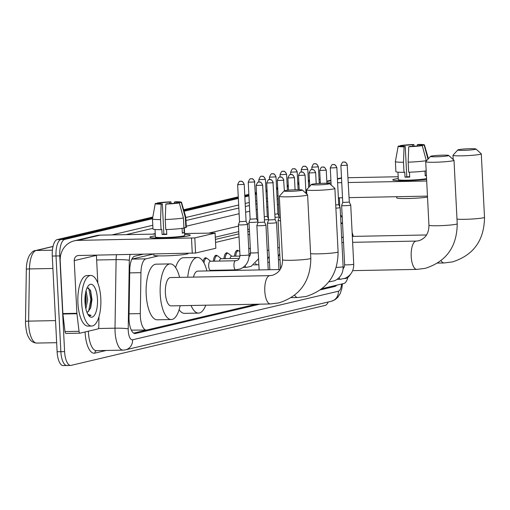 <?xml version="1.0" encoding="UTF-8"?>
<svg xmlns="http://www.w3.org/2000/svg" width="510" height="510" viewBox="0 0 510 510"><rect width="100%" height="100%" fill="white"/><g stroke="black" fill="none" stroke-linecap="round" stroke-linejoin="round"><path stroke-width="0.76" d="M203.088 261.439A8.096 3.085 -91.1 0 1 205.581 257.792A8.096 3.085 -91.1 0 1 206.677 258.289M213.333 261.184A8.096 3.085 -91.1 0 1 216.176 255.293A8.096 3.085 -91.1 0 1 217.273 255.79M223.928 258.685A8.096 3.085 -91.1 0 1 226.778 252.794A8.096 3.085 -91.1 0 1 227.868 253.285M234.523 256.186A8.096 3.085 -91.1 0 1 237.373 250.289A8.096 3.085 -91.1 0 1 238.463 250.786M248.708 248.007A8.096 3.085 -91.1 0 1 249.065 248.287M158.572 255.867L145.962 258.838A15.172 5.782 88.9 0 0 140.945 272.665L140.288 313.599A15.172 5.782 88.9 0 0 140.333 316.245A15.172 5.782 88.9 0 0 146.364 330.059A15.172 5.782 88.9 0 0 146.835 330.002L255.994 304.234M249.473 231.362L247.885 231.738M238.871 233.867L215.583 239.362M153.319 254.056L131.905 259.112L145.962 258.838M131.312 330.117L146.364 330.059M249.619 234.37L248.032 234.747M239.024 236.876L215.736 242.371M342.274 218.057A15.172 5.782 88.9 0 0 340.508 214.92M322.103 288.634L343.842 283.503A15.172 5.782 88.9 0 0 347.884 277.383M215.201 270.778A8.096 3.085 -91.1 0 1 214.825 270.262M142.978 254.254L134.774 256.192A15.172 5.782 88.9 0 0 129.757 270.013L129.005 317.092A15.172 5.782 88.9 0 0 129.049 319.738A15.172 5.782 88.9 0 0 135.08 333.553A15.172 5.782 88.9 0 0 135.552 333.495L259.82 304.164M328.242 301.99A15.172 5.782 -91.1 0 1 325.125 305.42L71.107 365.37A15.172 5.782 -91.1 0 1 70.635 365.434A15.172 5.782 -91.1 0 1 64.604 351.613L59.753 255.905A15.172 5.782 -91.1 0 1 64.725 239.439L152.496 218.72M319.215 179.424L319.03 179.424A15.172 5.782 -91.1 0 1 319.215 179.424A15.172 5.782 -91.1 0 1 320.146 179.603M184.097 211.261L238.348 198.46M244.851 196.924L248.944 195.955M255.446 194.425L256.543 194.163M266.048 191.919L267.138 191.664M276.643 189.42L277.74 189.159M287.238 186.921L288.335 186.66M297.834 184.416L298.93 184.161M308.435 181.917L309.525 181.656M67.365 365.447A15.172 5.782 -91.1 0 1 66.893 365.504L63.151 365.574A15.172 5.782 -91.1 0 1 57.12 351.76L52.275 256.045L56.011 255.975A15.172 5.782 -91.1 0 1 60.99 239.509L152.656 217.872L60.99 239.509A15.172 5.782 -91.1 0 0 56.011 255.975L60.862 351.69L56.011 255.975L59.753 255.905M66.893 365.504A15.172 5.782 -91.1 0 1 60.862 351.69A15.172 5.782 -91.1 0 0 66.893 365.504L70.635 365.434M183.874 210.502L238.304 197.657L183.874 210.502M244.813 196.12L248.899 195.158L244.813 196.12M255.408 193.621L256.505 193.36L255.408 193.621M266.003 191.123L267.1 190.861L266.003 191.123M276.605 188.617L277.695 188.362L276.605 188.617M287.2 186.118L288.29 185.857L287.2 186.118M297.795 183.619L298.892 183.358L297.795 183.619M308.391 181.114L309.487 180.859L308.391 181.114M320.529 289.833L334.86 286.454A15.172 5.782 88.9 0 0 336.683 285.192M249.358 229.149L247.771 229.525M238.763 231.648L215.475 237.144M331.398 286.441A15.172 5.782 -91.1 0 1 331.117 286.524L322.065 288.66M256.084 304.234L133.671 333.126M52.275 256.045A15.172 5.782 -91.1 0 1 57.247 239.579L152.809 217.024M183.657 209.744L238.266 196.854M244.774 195.324L248.861 194.355M255.37 192.818L256.46 192.563M265.965 190.319L267.061 190.058M276.56 187.82L277.657 187.559M287.155 185.315L288.252 185.06M297.757 182.816L298.847 182.554M308.352 180.317L309.449 180.055M100.795 298.497A25.29 9.639 -91.1 0 1 91.723 326.043A25.29 9.639 -91.1 0 1 81.67 303.01A25.29 9.639 -91.1 0 1 90.742 275.464A25.29 9.639 -91.1 0 1 100.795 298.497M91.723 326.043L87.981 326.113A25.29 9.639 -91.1 0 1 77.928 303.08A25.29 9.639 -91.1 0 1 87.006 275.54L90.742 275.464M84.998 302.226A16.492 6.286 -91.1 0 1 88.351 285.778A16.492 6.286 -91.1 0 1 97.467 299.281A16.492 6.286 -91.1 0 1 88.931 315.824A16.492 6.286 -91.1 0 1 84.998 302.226M86.91 312.228L88.141 311.667L90.678 307.772L91.998 299.733L90.621 290.534L87.191 287.666M85.355 305.955L86.19 299.912L85.546 293.072M85.865 308.722L87.675 299.886L86.094 290.662M88.141 311.667A11.43 4.354 -91.1 0 1 86.923 312.267M88.313 315.008L90.06 315.69L91.131 315.397L87.898 314.345M85.221 304.948L85.648 299.638L85.336 294.334M90.289 308.754L91.59 299.523L90.321 289.871M88.632 311.278L90.85 299.536L88.676 287.818M89.97 315.69L91.131 315.397M188.764 235.843A20.234 1.53 177.1 0 1 167.516 237.851A20.234 1.53 177.1 0 1 150.036 237.418A20.234 1.53 177.1 0 1 151.355 236.563A20.234 1.53 177.1 0 1 155.352 235.888A20.234 1.53 177.1 0 0 151.355 236.563A20.234 1.53 177.1 0 0 149.851 237.226A20.234 1.53 177.1 0 0 166.196 237.902A20.234 1.53 177.1 0 0 188.764 235.843A20.234 1.53 177.1 0 0 190.102 235.391A20.234 1.53 177.1 0 0 184.652 234.409A20.234 1.53 177.1 0 1 190.262 235.18A20.234 1.53 177.1 0 1 188.764 235.843M98.959 316.755L98.8 326.636A2.531 0.963 88.9 0 1 97.965 328.937L80.083 333.157A2.531 0.963 88.9 0 1 80 333.17L65.975 333.444A2.531 0.963 -91.1 0 1 65.006 331.57L62.908 314.001A2.531 0.963 -91.1 0 1 62.87 313.567L60.199 260.897A20.234 18.647 76.7 0 1 74.256 240.841A20.234 18.647 76.7 0 1 77.883 240.388L194.801 237.921L195.566 253.036L78.648 255.497A5.055 4.66 -103.3 0 0 77.743 255.612A5.055 4.66 -103.3 0 0 74.23 260.623L76.895 313.299A2.531 0.963 88.9 0 0 76.933 313.733L79.031 331.302A2.531 0.963 88.9 0 0 80 333.17M79.923 333.164L66.051 333.432A2.531 0.963 -91.1 0 1 65.975 333.444M74.256 240.841L96.447 235.607A20.234 18.647 76.7 0 1 100.075 235.148L155.263 234.084M215.08 233.134L215.845 248.249L215.08 233.134L194.801 237.921M215.265 233.051L184.607 233.516M215.845 248.249L195.566 253.036M96.409 255.153A5.055 4.66 -103.3 0 0 96.415 255.389L97.818 283.031M179.348 202.954L176.473 203.005A10.117 0.765 177.1 0 1 167.006 203.783L165.833 204.064A13.152 0.994 177.1 0 0 179.348 202.954L183.434 217.999L183.944 228.072A16.69 1.262 177.1 0 1 165.75 229.57L165.24 219.498L165.833 204.064M162.333 203.873L161.154 204.153A13.152 0.994 177.1 0 1 155.238 203.605A13.152 0.994 177.1 0 1 155.486 203.413L158.361 203.356A10.117 0.765 177.1 0 0 158.272 203.471A10.117 0.765 177.1 0 0 162.333 203.873L163.863 234.103A10.117 0.765 -2.9 0 0 166.757 234.071M174.477 203.26L174.414 202.036L175.593 201.756A13.152 0.994 177.1 0 1 181.503 202.272L185.806 217.203A16.69 1.262 177.1 0 1 185.812 217.222L186.322 227.301A16.69 1.262 177.1 0 1 185.857 227.626L183.963 227.658L184.218 232.694A14.669 1.109 177.1 0 1 183.466 232.917A14.669 1.109 177.1 0 1 182.306 233.147L182.064 228.365M184.314 227.651L184.709 235.461A14.669 1.109 177.1 0 1 183.619 235.939A14.669 1.109 177.1 0 1 167.261 237.437A14.669 1.109 177.1 0 1 155.41 236.946L155.027 229.487M188.145 253.387L188.152 253.47A17.2 1.3 177.1 0 1 186.877 254.031A17.2 1.3 177.1 0 1 167.694 255.784A17.2 1.3 177.1 0 1 153.797 255.21L153.739 254.05M161.154 204.153L160.561 219.587L161.071 229.659L161.848 229.481L162.103 234.517A14.669 1.109 177.1 0 0 166.776 234.428L166.528 229.545M161.071 229.659A16.69 1.262 177.1 0 1 152.975 228.99L152.464 218.911A16.69 1.262 177.1 0 1 152.471 218.892L155.238 203.605M160.561 219.587A16.69 1.262 177.1 0 1 152.464 218.911M185.812 217.222A16.69 1.262 177.1 0 1 185.347 217.547L181.26 202.502L178.385 202.553L178.404 202.967M185.857 227.626L185.347 217.547M160.318 203.828L160.274 202.903L157.399 202.961L157.329 203.375M157.399 202.961A13.152 0.994 177.1 0 1 170.914 201.852L169.741 202.126L169.817 203.643M171.162 203.554L170.914 201.852M160.274 202.903A10.117 0.765 177.1 0 1 169.741 202.126M174.414 202.036A10.117 0.765 177.1 0 1 178.474 202.444A10.117 0.765 177.1 0 1 178.385 202.553M183.434 217.999A16.69 1.262 177.1 0 1 165.24 219.498M184.218 232.694L182.287 232.732M163.863 234.103L162.103 234.517M301.62 190.357A9.103 0.689 -2.9 0 0 302.271 190.013A9.103 0.689 -2.9 0 0 294.601 189.771A9.103 0.689 -2.9 0 0 284.79 190.683A9.103 0.689 -2.9 0 0 284.134 190.931A9.103 0.689 -2.9 0 0 291.127 191.301A9.103 0.689 -2.9 0 0 301.62 190.357M302.271 190.013L307.562 194.763A14.165 1.071 177.1 0 1 307.606 194.845A14.165 1.071 177.1 0 1 306.555 195.304A14.165 1.071 177.1 0 1 290.757 196.752A14.165 1.071 177.1 0 1 279.314 196.273A14.165 1.071 177.1 0 1 279.352 196.191L284.134 190.931M270.421 303.96A14.165 5.4 88.9 0 1 264.792 291.063A14.165 5.4 88.9 0 1 269.433 275.693A14.165 5.4 88.9 0 1 269.879 275.636L170.467 277.555A14.165 5.4 88.9 0 0 165.387 292.982A14.165 5.4 88.9 0 0 171.016 305.879L270.421 303.96L278.842 302.895C299.912 296.151 310.571 281.291 310.82 258.315L307.606 194.845M180.138 305.7A27.82 10.602 -91.1 0 1 171.277 319.534A27.82 10.602 -91.1 0 1 160.223 294.2A27.82 10.602 -91.1 0 1 170.206 263.899A27.82 10.602 -91.1 0 1 179.59 277.376M171.277 319.534L157.252 319.802A27.82 10.602 -91.1 0 1 146.191 294.468A27.82 10.602 -91.1 0 1 156.175 264.167L170.206 263.899M328.899 183.925A9.103 0.689 -2.9 0 0 329.543 183.574A9.103 0.689 -2.9 0 0 321.88 183.332A9.103 0.689 -2.9 0 0 312.063 184.244A9.103 0.689 -2.9 0 0 311.412 184.492A9.103 0.689 -2.9 0 0 318.406 184.862A9.103 0.689 -2.9 0 0 328.899 183.925M329.543 183.574L334.834 188.324A14.165 1.071 177.1 0 1 334.879 188.407A14.165 1.071 177.1 0 1 333.827 188.872A14.165 1.071 177.1 0 1 318.036 190.313A14.165 1.071 177.1 0 1 306.593 189.841A14.165 1.071 177.1 0 1 306.625 189.752L311.412 184.492M205.747 305.203A27.82 10.602 -91.1 0 1 198.556 313.095A27.82 10.602 -91.1 0 1 191.065 305.49M198.556 313.095L184.524 313.363A27.82 10.602 -91.1 0 1 179.125 309.697M280.124 269.529L197.746 271.116A14.165 5.4 88.9 0 0 193.475 277.108M187.737 277.223A27.82 10.602 -91.1 0 1 197.478 257.461A27.82 10.602 -91.1 0 1 206.869 270.938M175.606 267.565A27.82 10.602 -91.1 0 1 183.453 257.735L197.478 257.461M448.022 155.805A9.103 0.689 -2.9 0 0 448.672 155.454A9.103 0.689 -2.9 0 0 441.003 155.212A9.103 0.689 -2.9 0 0 431.192 156.13A9.103 0.689 -2.9 0 0 430.536 156.372A9.103 0.689 -2.9 0 0 437.535 156.742A9.103 0.689 -2.9 0 0 448.022 155.805M448.672 155.454L453.964 160.21A14.165 1.071 177.1 0 1 454.008 160.287A14.165 1.071 177.1 0 1 452.956 160.752A14.165 1.071 177.1 0 1 437.159 162.193A14.165 1.071 177.1 0 1 425.716 161.721A14.165 1.071 177.1 0 1 425.754 161.638L430.536 156.372M475.301 149.366A9.103 0.689 -2.9 0 0 475.951 149.016A9.103 0.689 -2.9 0 0 468.282 148.773A9.103 0.689 -2.9 0 0 458.464 149.691A9.103 0.689 -2.9 0 0 457.814 149.934A9.103 0.689 -2.9 0 0 464.808 150.303A9.103 0.689 -2.9 0 0 475.301 149.366M475.951 149.016L481.242 153.771A14.165 1.071 177.1 0 1 481.287 153.848A14.165 1.071 177.1 0 1 480.229 154.313A14.165 1.071 177.1 0 1 464.438 155.754A14.165 1.071 177.1 0 1 452.995 155.282A14.165 1.071 177.1 0 1 453.033 155.199L457.814 149.934M350.262 274.59A27.82 10.602 -91.1 0 1 344.958 278.536A27.82 10.602 -91.1 0 1 344.518 278.524M343.224 236.793A14.165 5.4 88.9 0 0 341.687 238.208M340.973 224.049A27.82 10.602 -91.1 0 1 342.535 223.163M352.123 232.471A27.82 10.602 -91.1 0 1 353.271 236.385M265.621 225.235A4.552 0.344 -2.9 0 0 265.959 225.088A4.552 0.344 -2.9 0 0 265.959 225.076L264.543 222.124L257.977 222.462L256.868 225.541A4.552 0.344 -2.9 0 0 256.868 225.547A4.552 0.344 -2.9 0 0 259.692 225.726A4.552 0.344 -2.9 0 0 265.621 225.235M266.698 182.988C267.865 180.215 268.706 179.087 269.229 179.622A3.289 3.028 -103.3 0 1 269.815 179.545A3.289 3.028 76.7 0 1 273.022 182.765L266.698 182.988L268.572 219.963L267.463 223.036A4.552 0.344 -2.9 0 0 267.463 223.048A4.552 0.344 -2.9 0 0 270.287 223.227A4.552 0.344 -2.9 0 0 276.216 222.736A4.552 0.344 -2.9 0 0 276.56 222.589A4.552 0.344 -2.9 0 0 276.554 222.577L278.938 269.548M268.572 219.963L275.139 219.619L276.554 222.577M277.3 180.489C278.46 177.709 279.308 176.587 279.824 177.123A3.289 3.028 -103.3 0 1 280.417 177.047A3.289 3.028 76.7 0 1 283.617 180.259L277.3 180.489L279.168 217.464L278.065 220.537A4.552 0.344 -2.9 0 0 278.058 220.549A4.552 0.344 -2.9 0 0 280.551 220.728M279.168 217.464L280.392 217.591M335.88 208.144A4.552 0.344 -2.9 0 0 339.8 207.729A4.552 0.344 -2.9 0 0 340.138 207.583A4.552 0.344 -2.9 0 0 340.138 207.57L343.134 266.724C343.198 273.258 340.368 277.937 334.636 280.749L329.836 281.756A4.552 1.734 -91.1 0 1 329.141 281.399M335.72 205.026L338.716 204.612M340.878 165.482C342.044 162.703 342.886 161.581 343.408 162.116A3.289 3.028 -103.3 0 1 343.995 162.04A3.289 3.028 76.7 0 1 347.202 165.253L340.878 165.482L342.752 202.444L341.643 205.53A4.552 0.344 -2.9 0 0 341.643 205.543A4.552 0.344 -2.9 0 0 344.467 205.715A4.552 0.344 -2.9 0 0 350.395 205.23A4.552 0.344 -2.9 0 0 350.733 205.077A4.552 0.344 -2.9 0 0 350.733 205.071L353.73 264.218C353.793 270.759 350.963 275.432 345.232 278.25L340.431 279.257A4.552 1.734 -91.1 0 1 339.093 277.72M342.752 202.457L349.318 202.113L350.733 205.071M236.002 269.809A4.552 1.734 -91.1 0 1 235.754 269.86L210.502 270.351A4.552 1.734 -91.1 0 1 208.692 266.201A4.552 1.734 -91.1 0 1 210.324 261.248L235.575 260.757A4.552 1.734 -91.1 0 1 235.767 260.782M238.412 224.744A4.552 0.344 -2.9 0 0 238.412 224.757A4.552 0.344 -2.9 0 0 241.236 224.935A4.552 0.344 -2.9 0 0 247.503 224.298A4.552 0.344 -2.9 0 0 247.503 224.285L246.088 221.334L239.522 221.672L238.412 224.744L239.961 255.287A4.552 0.344 -2.9 0 0 242.785 255.459A4.552 0.344 -2.9 0 0 248.816 254.949A4.552 0.344 -2.9 0 0 249.052 254.821C249.116 261.362 246.285 266.035 240.554 268.853L235.754 269.86A4.552 1.734 -91.1 0 1 233.943 265.716A4.552 1.734 -91.1 0 1 235.327 260.808A4.552 1.734 -91.1 0 1 235.575 260.757L237.054 260.444C238.852 259.775 239.815 258.054 239.961 255.287M203.962 262.924A7.586 2.894 -91.1 0 1 206.524 258.283A7.586 2.894 -91.1 0 1 207.43 258.634L210.598 261.241M248.242 182.197C249.409 179.418 250.251 178.296 250.773 178.831A3.289 3.028 -103.3 0 1 251.366 178.755A3.289 3.028 76.7 0 1 254.566 181.968L248.242 182.197L250.117 219.172L249.007 222.245A4.552 0.344 -2.9 0 0 249.007 222.258A4.552 0.344 -2.9 0 0 251.832 222.43A4.552 0.344 -2.9 0 0 257.945 221.895M218.726 270.192L218.305 270.568A7.586 2.894 -91.1 0 1 218.101 270.721M216.724 270.753A7.586 2.894 -91.1 0 1 216.157 270.236M250.117 219.172L256.683 218.828L257.926 221.416M219.459 261.069A4.552 1.734 -91.1 0 1 220.926 258.742L239.279 258.391M214.468 261.165A7.586 2.894 -91.1 0 1 217.126 255.784A7.586 2.894 -91.1 0 1 218.025 256.135L221.2 258.736M264.269 216.737L267.278 216.329L268.521 218.917M230.055 258.57A4.552 1.734 -91.1 0 1 231.521 256.243L239.949 256.077M264.429 219.855A4.552 0.344 -2.9 0 0 268.547 219.396M225.063 258.666A7.586 2.894 -91.1 0 1 227.721 253.279A7.586 2.894 -91.1 0 1 228.62 253.636L231.795 256.237M274.871 214.238L277.88 213.83L279.117 216.418M275.024 217.356A4.552 0.344 -2.9 0 0 279.142 216.89M235.658 256.16A7.586 2.894 -91.1 0 1 238.317 250.78A7.586 2.894 -91.1 0 1 239.215 251.13L239.77 251.589M248.721 248.3A7.586 2.894 -91.1 0 1 248.912 248.281A7.586 2.894 -91.1 0 1 249.817 248.631L250.365 249.084M426.609 179.316A20.234 1.53 177.1 0 1 406.1 180.655A20.234 1.53 177.1 0 1 392.955 180.081A20.234 1.53 177.1 0 1 394.275 179.227A20.234 1.53 177.1 0 1 398.278 178.557A20.234 1.53 177.1 0 0 394.275 179.227A20.234 1.53 177.1 0 0 392.77 179.89A20.234 1.53 177.1 0 0 404.863 180.68A20.234 1.53 177.1 0 0 426.609 179.316M319.222 183.154A20.234 18.647 76.7 0 1 320.325 183.065M337.41 178.73L339.367 178.27A20.234 18.647 76.7 0 1 341.509 177.907M326.897 182.931L331.035 182.854M337.614 182.727L341.745 182.644M348.324 182.516L426.692 181.005M348.081 177.716L398.183 176.747M427.463 196.12L349.089 197.631M342.516 197.759L338.379 197.835M339.335 197.816A5.055 4.66 -103.3 0 0 339.341 198.052L339.781 206.837M422.267 145.618L419.392 145.669A10.117 0.765 177.1 0 1 409.932 146.446L408.752 146.727A13.152 0.994 177.1 0 0 422.267 145.618L426.373 160.956M405.252 146.536L404.079 146.816A13.152 0.994 177.1 0 1 398.163 146.268A13.152 0.994 177.1 0 1 398.406 146.077L401.287 146.019A10.117 0.765 177.1 0 0 401.192 146.134A10.117 0.765 177.1 0 0 405.252 146.536L406.782 176.766A10.117 0.765 -2.9 0 0 409.683 176.734M426.417 175.574A14.669 1.109 177.1 0 1 426.385 175.58A14.669 1.109 177.1 0 1 425.225 175.81L424.983 171.028M426.57 178.596A14.669 1.109 177.1 0 1 426.538 178.602A14.669 1.109 177.1 0 1 410.18 180.1A14.669 1.109 177.1 0 1 398.329 179.609L397.953 172.15M404.079 146.816L403.486 162.25L403.996 172.323L404.768 172.144L405.023 177.18A14.669 1.109 177.1 0 0 409.702 177.091L409.453 172.208M403.996 172.323A16.69 1.262 177.1 0 1 395.9 171.653L395.39 161.574A16.69 1.262 177.1 0 1 395.39 161.555L398.163 146.268M403.486 162.25A16.69 1.262 177.1 0 1 395.39 161.574M403.244 146.491L403.2 145.567L400.318 145.624L400.248 146.038M400.318 145.624A13.152 0.994 177.1 0 1 413.839 144.515L412.66 144.789L412.737 146.306M414.082 146.217L413.839 144.515M417.397 145.924L417.339 144.7L418.512 144.426A13.152 0.994 177.1 0 1 424.428 144.936A13.152 0.994 177.1 0 1 424.18 145.165L421.305 145.216L421.33 145.63M427.992 159.177L424.18 145.165M403.2 145.567A10.117 0.765 177.1 0 1 412.66 144.789M417.339 144.7A10.117 0.765 177.1 0 1 421.4 145.108A10.117 0.765 177.1 0 1 421.305 145.216M427.507 197.109A17.2 1.3 177.1 0 1 408.395 198.511A17.2 1.3 177.1 0 1 396.723 197.874L396.665 196.713M426.181 170.85A16.69 1.262 177.1 0 1 408.669 172.233L408.159 162.161L408.752 146.727M426.354 160.663A16.69 1.262 177.1 0 1 408.159 162.161M426.411 175.376L425.206 175.395M406.782 176.766L405.023 177.18M129.055 313.816L140.288 313.599M129.712 272.882L140.945 272.665M134.602 333.514L135.552 333.495M130.158 254.503A10.117 3.857 88.9 0 0 129.317 260.298L128.214 328.867A10.117 3.857 88.9 0 0 128.246 330.633A10.117 3.857 88.9 0 0 132.581 339.8L338.398 291.223A10.117 3.857 88.9 0 0 341.63 284.025M132.581 339.8A10.117 9.32 -103.3 0 1 125.556 349.828L123.108 350.14A20.234 7.707 -91.1 0 1 115.069 331.717A20.234 7.707 -91.1 0 1 115.005 328.185L98.417 328.51M106.195 350.466L94.879 353.137A2.531 2.333 76.7 0 1 96.549 350.65M94.879 353.137A22.765 8.676 -91.1 0 1 85.119 332.501A22.765 8.676 -91.1 0 1 85.093 331.978M88.37 331.2A20.234 7.707 88.9 0 0 88.415 332.227A20.234 7.707 88.9 0 0 96.454 350.65L123.108 350.14M111.945 234.919L152.79 225.28M185.825 217.483L238.68 205.007M245.183 203.471L249.275 202.508M255.784 200.972L256.874 200.71M266.379 198.466L267.469 198.212M276.975 195.967L278.071 195.712M64.725 239.439L57.247 239.579M64.604 351.613L57.12 351.76M128.214 328.867A10.117 0.867 -179.1 0 0 115.005 328.185L116.108 259.622L96.651 259.998M129.317 260.298A10.117 0.867 -179.1 0 0 116.108 259.622A20.234 7.707 -91.1 0 1 116.414 254.77M152.694 234.135L155.231 233.535M186.265 226.21L239.12 213.735M245.629 212.198L249.715 211.236M256.224 209.699L257.314 209.438M266.819 207.194L267.916 206.939M277.414 204.695L278.511 204.44M278.224 198.728L277.128 198.989M267.623 201.233L266.532 201.488M257.027 203.732L255.937 203.987M249.428 205.524L245.335 206.493M238.833 208.029L185.978 220.505M152.943 228.301L126.046 234.645M249.078 223.609L247.369 224.011M238.482 226.108L209.087 233.044M342.452 283.828L341.827 288.603L340.144 293.709L337.639 297.489L335.013 299.708L331.366 301.251A10.117 9.32 -103.3 0 0 338.398 291.223M331.117 286.524L334.86 286.454M53.002 246.528L36.159 250.499A20.234 7.707 88.9 0 0 29.465 268.929L28.63 321.121A20.234 7.707 88.9 0 0 28.694 324.647A20.234 7.707 88.9 0 0 36.733 343.071L56.661 342.688M36.733 343.071C33.309 342.822 30.766 341.209 29.108 338.238C27.903 335.637 26.641 335.178 25.551 324.456L25.5 321.472A5.055 0.433 -179.1 0 1 28.63 321.121L55.545 320.605M52.9 268.477L29.465 268.929A5.055 0.433 -179.1 0 0 26.335 269.28L25.5 321.472A5.055 0.433 -179.1 0 0 25.532 321.517M52.415 250.187L36.159 250.499A5.055 4.66 -103.3 0 0 35.254 250.614L53.027 246.419M35.254 250.614C33.705 250.455 31.741 252.099 29.357 255.542C27.438 259.176 26.431 263.753 26.335 269.28A5.055 0.433 -179.1 0 0 26.367 269.325M100.075 235.148L77.883 240.388M96.415 255.389L74.23 260.623M62.87 313.567L76.895 313.299M192.27 253.304L191.505 238.195M76.933 313.733L62.908 314.001M65.006 331.57L79.031 331.302M269.879 275.636L272.34 275.323C279.168 273.028 282.565 267.833 282.527 259.749A14.165 1.071 -2.9 0 0 293.97 260.221A14.165 1.071 -2.9 0 0 309.768 258.78A14.165 1.071 -2.9 0 0 310.82 258.315M294.659 295.201A14.165 5.4 88.9 0 0 297.7 297.521L306.121 296.457C327.19 289.712 337.849 274.852 338.098 251.876L334.879 188.407M310.584 253.617A14.165 1.071 -2.9 0 0 323.557 253.687A14.165 1.071 -2.9 0 0 337.046 252.342A14.165 1.071 -2.9 0 0 338.098 251.876M352.62 242.307L416.281 241.083A14.165 5.4 88.9 0 0 415.841 241.134A14.165 5.4 88.9 0 0 411.2 256.505A14.165 5.4 88.9 0 0 416.829 269.401L425.251 268.343C446.32 261.592 456.979 246.732 457.221 223.756L454.008 160.287M416.281 241.083L418.742 240.771C425.569 238.476 428.967 233.28 428.935 225.19A14.165 1.071 -2.9 0 0 440.379 225.669A14.165 1.071 -2.9 0 0 456.169 224.221A14.165 1.071 -2.9 0 0 457.221 223.756M441.067 260.648A14.165 5.4 88.9 0 0 444.102 262.962L452.523 261.904C473.592 255.153 484.251 240.293 484.5 217.324L481.287 153.848M456.986 219.064A14.165 1.071 -2.9 0 0 469.965 219.134A14.165 1.071 -2.9 0 0 483.448 217.783A14.165 1.071 -2.9 0 0 484.5 217.324M262.427 185.264A3.289 3.028 76.7 0 0 259.22 182.051A3.289 3.028 -103.3 0 0 258.634 182.121C258.111 181.592 257.269 182.714 256.103 185.487L262.669 185.155L264.543 222.13M273.022 182.765L275.139 219.631M283.617 180.259L284.401 190.791M294.219 177.76A3.289 3.028 76.7 0 0 291.012 174.547A3.289 3.028 -103.3 0 0 290.419 174.618C289.903 174.088 289.062 175.21 287.895 177.984L294.461 177.652L295.073 189.752M304.814 175.261A3.289 3.028 76.7 0 0 301.608 172.042A3.289 3.028 -103.3 0 0 301.021 172.119C300.498 171.583 299.657 172.705 298.49 175.485L305.056 175.153L305.981 193.347M315.409 172.756A3.289 3.028 76.7 0 0 312.203 169.543A3.289 3.028 -103.3 0 0 311.616 169.62C311.094 169.084 310.252 170.206 309.085 172.986L315.658 172.648L316.213 183.689M326.005 170.257A3.289 3.028 76.7 0 0 322.804 167.044A3.289 3.028 -103.3 0 0 322.212 167.114C321.695 166.585 320.847 167.707 319.687 170.48L326.253 170.149L326.916 183.275M336.606 167.758A3.289 3.028 76.7 0 0 333.4 164.539A3.289 3.028 -103.3 0 0 332.807 164.615C332.291 164.08 331.449 165.202 330.282 167.981L336.849 167.65L338.723 204.625M336.249 267.367A4.552 0.344 -2.9 0 0 342.796 266.87A4.552 0.344 -2.9 0 0 342.892 266.845A4.552 0.344 -2.9 0 0 343.134 266.724M330.085 281.705A4.552 1.734 -91.1 0 1 329.836 281.756L328.854 281.775M343.083 268.942L344.397 266.717L344.639 264.677A4.552 0.344 -2.9 0 0 348.317 264.83A4.552 0.344 -2.9 0 0 353.392 264.371A4.552 0.344 -2.9 0 0 353.494 264.346A4.552 0.344 -2.9 0 0 353.73 264.218M340.68 279.206A4.552 1.734 -91.1 0 1 340.431 279.257L337.218 279.321M347.202 165.253L349.318 202.119M243.971 184.473A3.289 3.028 76.7 0 0 240.765 181.254A3.289 3.028 -103.3 0 0 240.178 181.33C239.655 180.801 238.814 181.923 237.647 184.697L244.213 184.365L246.088 221.34M249.001 257.046L250.314 254.821L250.557 252.781A4.552 0.344 -2.9 0 0 253.381 252.96A4.552 0.344 -2.9 0 0 258.238 252.648M246.598 267.31A4.552 1.734 -91.1 0 1 246.349 267.361A4.552 1.734 -91.1 0 1 245.01 265.818M254.566 181.968L256.683 218.835M265.168 179.469A3.289 3.028 76.7 0 0 261.962 176.256A3.289 3.028 -103.3 0 0 261.369 176.326C260.852 175.797 260.011 176.919 258.844 179.692L265.41 179.361L267.285 216.336M267.24 250.302A4.552 0.344 -2.9 0 0 268.834 250.142M257.193 264.805A4.552 1.734 -91.1 0 1 256.944 264.856A4.552 1.734 -91.1 0 1 255.606 263.319M275.763 176.97A3.289 3.028 76.7 0 0 272.557 173.751A3.289 3.028 -103.3 0 0 271.97 173.827C271.447 173.298 270.606 174.42 269.439 177.193L276.006 176.862L277.88 213.837M277.835 247.796A4.552 0.344 -2.9 0 0 279.435 247.643M286.359 174.465A3.289 3.028 76.7 0 0 283.152 171.252A3.289 3.028 -103.3 0 0 282.565 171.328C282.043 170.793 281.201 171.915 280.035 174.694L286.601 174.356L287.41 190.281M296.954 171.966A3.289 3.028 76.7 0 0 293.754 168.753A3.289 3.028 -103.3 0 0 293.161 168.823C292.638 168.294 291.796 169.416 290.63 172.189L297.202 171.857L298.101 189.694M307.555 169.467A3.289 3.028 76.7 0 0 304.349 166.247A3.289 3.028 -103.3 0 0 303.756 166.324C303.24 165.795 302.392 166.917 301.231 169.69L307.798 169.358L308.716 187.457M318.151 166.961A3.289 3.028 76.7 0 0 314.944 163.748A3.289 3.028 -103.3 0 0 314.358 163.825C313.835 163.289 312.993 164.411 311.827 167.191L318.393 166.853L319.234 183.466M341.522 178.162L337.429 179.125M330.926 180.661L326.833 181.63M339.341 198.052L338.398 198.275M125.556 349.828L331.366 301.251M282.527 259.749L279.314 196.273M291.242 297.642L297.7 297.521M306.803 194.087L306.593 189.841M352.659 270.638L416.829 269.401M428.935 225.19L425.716 161.721M341.91 242.518L343.51 242.486M437.644 263.09L444.102 262.962M344.958 278.536L344.448 278.549M342.522 222.934L340.916 222.966M453.211 159.528L452.995 155.282M352.321 236.404L426.526 234.97M268.222 269.758L265.959 225.088M259.118 269.93L256.868 225.547M256.103 185.487L257.977 222.462M262.669 185.155C260.451 180.419 259.22 182.542 259.475 182.038L258.634 182.121M269.828 269.726L267.463 223.048M273.271 182.656C271.046 177.92 269.815 180.043 270.077 179.533L269.229 179.622M280.506 268.872L278.058 220.549M283.866 180.151C281.641 175.421 280.411 177.544 280.672 177.034L279.824 177.123M287.895 177.984L288.513 190.166M294.461 177.652C292.243 172.915 291.006 175.038 291.267 174.535L290.419 174.618M298.49 175.485L299.211 189.701M305.056 175.153C302.838 170.416 301.608 172.539 301.863 172.029L301.021 172.119M309.085 172.986L309.761 186.303M315.658 172.648C313.433 167.917 312.203 170.04 312.464 169.53L311.616 169.62M319.687 170.48L320.337 183.402M326.253 170.149C324.028 165.412 322.798 167.535 323.059 167.031L322.212 167.114M338.723 204.618L340.138 207.57M330.282 167.981L331.143 185.009M336.849 167.65C334.63 162.913 333.393 165.036 333.655 164.526L332.807 164.615M344.639 264.677L341.643 205.543M347.444 165.144C345.225 160.414 343.995 162.537 344.25 162.027L343.408 162.116M210.777 270.345L210.177 270.874M249.052 254.821L247.503 224.298M206.524 258.283L204.516 258.321M237.647 184.697L239.522 221.672M244.213 184.365C241.995 179.628 240.765 181.751 241.026 181.241L240.178 181.33M258.551 258.812L251.149 266.354L246.349 267.361L243.142 267.425M250.557 252.781L249.007 222.258M217.126 255.784L215.118 255.822M254.815 181.86C252.59 177.129 251.36 179.252 251.621 178.742L250.773 178.831M258.851 264.684L253.738 264.919M269.146 256.313L267.68 259.023M249.071 255.905L249.874 255.886M227.721 253.279L225.713 253.317M258.844 179.692L258.965 182.064M265.41 179.361C263.192 174.624 261.955 176.747 262.216 176.243L261.369 176.326M269.446 262.185L267.846 262.35M279.748 253.808L278.275 256.524M248.988 253.61L250.544 253.578M238.317 250.78L236.308 250.818M269.439 177.193L269.56 179.558M276.006 176.862C273.787 172.125 272.55 174.248 272.812 173.738L271.97 173.827M280.041 259.679L278.447 259.845M280.035 174.694L280.156 177.059M286.601 174.356C284.382 169.626 283.152 171.749 283.407 171.239L282.565 171.328M290.63 172.189L290.751 174.56M297.202 171.857C294.978 167.121 293.747 169.244 294.009 168.74L293.161 168.823M301.231 169.69L301.346 172.055M307.798 169.358C305.573 164.622 304.342 166.744 304.604 166.234L303.756 166.324M311.827 167.191L311.948 169.556M318.393 166.853C316.174 162.123 314.938 164.245 315.199 163.735L314.358 163.825M330.901 180.266L326.814 181.235M320.305 182.771L319.215 183.026M424.428 144.936L428.4 158.725"/></g></svg>
